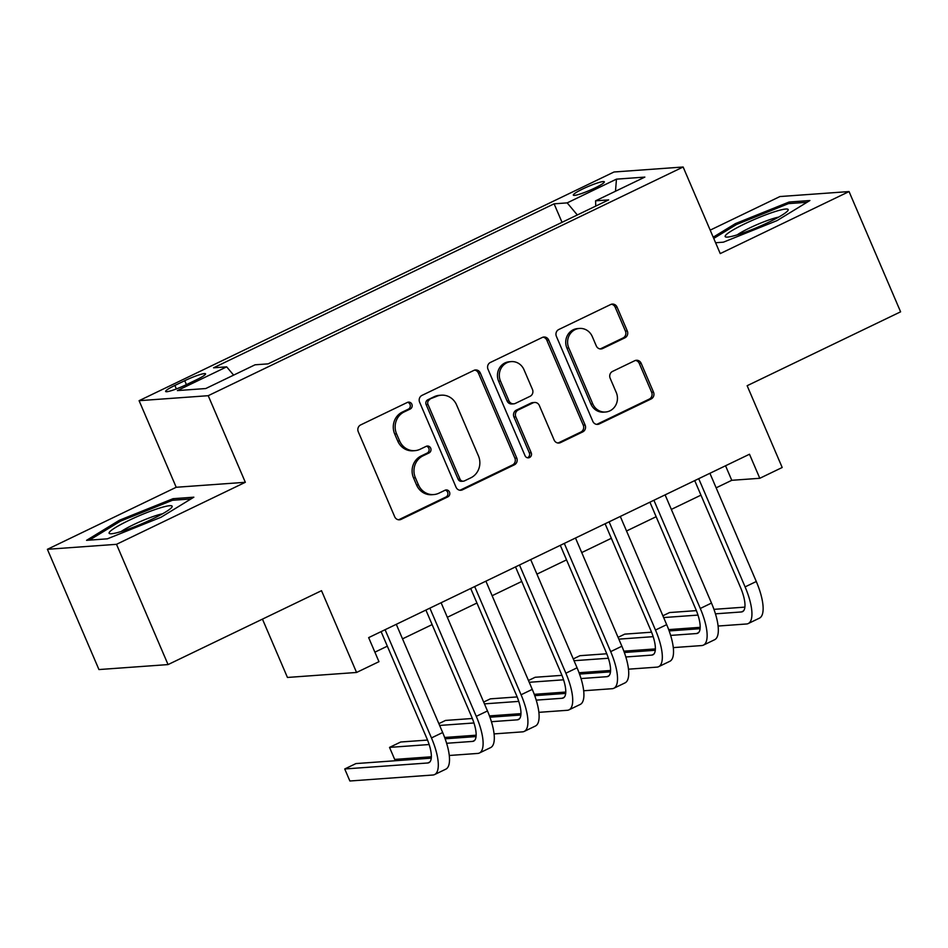 <?xml version="1.0" encoding="UTF-8"?>
<svg xmlns="http://www.w3.org/2000/svg" width="948" height="948" viewBox="0 0 948 948"><rect width="100%" height="100%" fill="white"/><g stroke="black" fill="none" stroke-linecap="round" stroke-linejoin="round"><path stroke-width="1.42" d="M411.87 404.251A3.626 3.389 85.9 0 0 407.367 402.426L360.643 424.929A5.178 4.835 85.9 0 0 358.273 431.767L394.7 516.755A5.178 4.835 85.9 0 0 401.123 519.362L447.847 496.859A3.626 3.389 85.9 0 0 446.164 489.938A3.626 3.389 85.9 0 0 445.015 490.246L438.971 493.161A16.566 15.488 85.9 0 1 433.686 494.572A16.566 15.488 85.9 0 1 418.424 484.831L415.378 477.745A16.566 15.488 85.9 0 1 422.974 455.858L429.029 452.943A3.626 3.389 85.9 0 0 427.347 446.022A3.626 3.389 85.9 0 0 426.197 446.342L420.142 449.245A16.566 15.488 85.9 0 1 414.857 450.656A16.566 15.488 85.9 0 1 399.594 440.915L396.56 433.829A16.566 15.488 85.9 0 1 404.156 411.942L410.2 409.038A3.626 3.389 85.9 0 0 411.87 404.251M414.857 450.656L412.996 450.798A16.566 15.488 85.9 0 1 397.733 441.045L394.688 433.971A16.566 15.488 85.9 0 1 402.296 412.084L408.339 409.169A3.626 3.389 85.9 0 0 407.604 402.319M398.527 519.777A5.178 4.835 85.9 0 0 399.25 519.492L445.975 496.989A3.626 3.389 85.9 0 0 445.24 490.152M433.686 494.572L431.814 494.714A16.566 15.488 85.9 0 1 416.551 484.961L413.518 477.875A16.566 15.488 85.9 0 1 421.113 455.988L427.157 453.085A3.626 3.389 85.9 0 0 426.422 446.235M582.842 188.913A16.874 2.074 -23.2 0 0 573.315 195.122A16.874 2.074 -23.2 0 0 594.799 188.048A16.874 2.074 -23.2 0 0 604.338 181.826A16.874 2.074 -23.2 0 0 582.842 188.913M624.922 337.82A5.178 4.835 85.9 0 0 627.303 330.982L617.077 307.128A5.178 4.835 85.9 0 0 610.654 304.533L558.763 329.525A5.178 4.835 85.9 0 0 556.393 336.362L592.82 421.35A5.178 4.835 85.9 0 0 599.243 423.957L651.134 398.966A5.178 4.835 85.9 0 0 653.504 392.128L641.168 363.321A5.178 4.835 85.9 0 0 634.745 360.714L612.538 371.415A5.178 4.835 85.9 0 0 610.157 378.252L616.283 392.543A13.853 12.94 85.9 0 1 605.511 412.013A13.853 12.94 85.9 0 1 592.749 403.872L568.776 347.916A13.853 12.94 85.9 0 1 579.536 328.435A13.853 12.94 85.9 0 1 592.299 336.587L596.292 345.913A5.178 4.835 85.9 0 0 602.715 348.509L624.922 337.82L623.061 337.95A5.178 4.835 85.9 0 0 625.431 331.113L615.216 307.271A5.178 4.835 85.9 0 0 611.389 304.249M116.509 544.318L245.331 482.295L176.209 487.272L47.4 549.307L116.509 544.318L168.057 664.584L321.514 590.687L356.566 672.464L378.963 661.68L368.654 637.625L749.489 454.234L759.798 478.29L782.195 467.494L747.143 385.718L900.6 311.821L849.053 191.567L779.943 196.544L710.194 230.139M245.331 482.295L208.216 395.695L683.129 167.002L720.243 253.59L849.053 191.567M480.304 373.002A5.178 4.835 85.9 0 0 473.893 370.395L421.99 395.387A5.178 4.835 85.9 0 0 419.62 402.225L456.047 487.213A5.178 4.835 85.9 0 0 462.47 489.82L514.361 464.828A5.178 4.835 85.9 0 0 516.743 457.991L480.304 373.002L478.444 373.133A5.178 4.835 85.9 0 0 474.616 370.111M490.377 362.456L542.268 337.464A5.178 4.835 85.9 0 1 548.691 340.059L585.117 425.06A5.178 4.835 85.9 0 1 582.747 431.897L560.541 442.598A5.178 4.835 85.9 0 1 554.118 439.991L539.341 405.519A5.178 4.835 85.9 0 0 532.918 402.912L518.189 410.01A5.178 4.835 85.9 0 0 515.819 416.847L531.2 452.729A3.626 3.389 85.9 0 1 528.38 457.837A3.626 3.389 85.9 0 1 525.038 455.704L488.007 369.293A5.178 4.835 85.9 0 1 490.377 362.456M168.057 664.584L98.948 669.561L47.4 549.307M186.448 384.615L196.307 379.864A16.353 2.014 -23.2 0 0 205.55 373.844A16.353 2.014 -23.2 0 0 184.73 380.705L174.87 385.445A16.353 2.014 -23.2 0 0 165.639 391.465A16.353 2.014 -23.2 0 0 186.448 384.615M208.216 395.695L139.095 400.684L614.02 171.991L683.129 167.002M562.034 222.33L554.094 203.82L213.584 367.8L226.667 366.852L233.623 375.124M554.094 203.82L567.177 202.884L616.461 179.148L644.853 177.098L595.569 200.834L608.64 199.886L268.13 363.866L255.059 364.802L205.775 388.538L177.383 390.588L226.667 366.852M262.454 619.127L287.445 677.453L356.566 672.464M176.209 487.272L139.095 400.684M716.143 487.829L731.773 480.304L759.798 478.29M374.887 652.165L387.329 646.18M402.521 638.857L432.134 624.602M447.326 617.29L476.939 603.023M492.131 595.711L521.744 581.456M536.935 574.133L566.537 559.877M581.728 552.566L611.341 538.298M626.533 530.987L656.146 516.719M671.338 509.408L700.951 495.152M725.54 465.764L731.773 480.304M595.569 200.834L595.771 206.083M577.332 214.971L567.177 202.884M616.461 179.148L615.489 191.247M161.018 517.264L193.842 497.19L173.034 498.695L119.389 520.262L86.564 540.336L107.373 538.831L161.018 517.264M715.598 242.735L723.431 242.167L777.064 220.6L809.9 200.526L789.08 202.031L735.435 223.598L713.216 237.19M119.922 521.507L119.389 520.262M173.674 500.189L173.034 498.695M789.72 203.524L789.08 202.031M735.968 224.842L735.435 223.598M459.875 490.235A5.178 4.835 85.9 0 0 460.598 489.95L512.501 464.958A5.178 4.835 85.9 0 0 514.871 458.121L478.444 373.133M429.669 399.665A3.626 3.389 85.9 0 0 427.998 404.452L459.981 479.06A3.626 3.389 85.9 0 0 464.473 480.873L470.848 477.804A16.566 15.488 85.9 0 0 478.444 455.917L456.592 404.926A16.566 15.488 85.9 0 0 441.33 395.186A16.566 15.488 85.9 0 0 436.044 396.596L427.797 399.795A3.626 3.389 85.9 0 0 426.138 404.583L427.998 404.452M463.323 481.193L461.451 481.323A3.626 3.389 85.9 0 1 458.109 479.19L426.138 404.583M441.33 395.186L439.457 395.316A16.566 15.488 85.9 0 0 434.172 396.726L436.044 396.596M427.797 399.795L434.172 396.726M557.945 443A5.178 4.835 85.9 0 0 558.668 442.728L580.887 432.027A5.178 4.835 85.9 0 0 583.257 425.19L546.83 340.202A5.178 4.835 85.9 0 0 543.003 337.18M534.577 402.473L532.705 402.604A5.178 4.835 85.9 0 0 531.058 403.054L516.328 410.14A5.178 4.835 85.9 0 0 513.946 416.99L529.328 452.871L531.2 452.729M527.432 457.754A3.626 3.389 85.9 0 0 529.328 452.871M524.019 369.756A13.853 12.94 85.9 0 0 511.256 361.603A13.853 12.94 85.9 0 0 500.485 381.084L508.934 400.791A5.178 4.835 85.9 0 0 515.356 403.398L530.086 396.3A5.178 4.835 85.9 0 0 532.468 389.462L524.019 369.756M511.256 361.603L509.384 361.745A13.853 12.94 85.9 0 0 498.624 381.214L500.485 381.084M513.709 403.836L511.837 403.978A5.178 4.835 85.9 0 1 507.073 400.933L498.624 381.214M600.131 348.923A5.178 4.835 85.9 0 0 600.854 348.651L623.061 337.95M579.536 328.435L577.676 328.577A13.853 12.94 85.9 0 0 566.904 348.046L568.776 347.916M605.511 412.013L603.651 412.155A13.853 12.94 85.9 0 1 590.888 404.002L566.904 348.046M596.648 424.372A5.178 4.835 85.9 0 0 597.37 424.088L649.261 399.096A5.178 4.835 85.9 0 0 651.643 392.259L639.296 363.463A5.178 4.835 85.9 0 0 635.468 360.441M431.269 758.151L355.938 763.578L344.728 768.97L349.883 780.998L432.916 775.014A39.555 13.177 -115.7 0 0 434.611 774.563A39.555 13.177 -115.7 0 0 431.459 737.923L385.089 629.709M434.611 774.563L445.821 769.172A39.555 13.177 -115.7 0 0 442.669 732.531L396.288 624.317M381.096 631.629L426.79 738.255A26.366 8.781 64.3 0 1 428.899 762.69A26.366 8.781 64.3 0 1 427.761 762.986L344.728 768.97M128.478 520.606A34.282 4.219 -23.2 0 0 110.205 533.748A34.282 4.219 -23.2 0 0 152.758 518.852A34.282 4.219 -23.2 0 0 171.742 507.37A34.282 4.219 -23.2 0 0 160.2 507.879A34.282 4.219 -23.2 0 0 128.478 520.606M162.582 513.78A25.951 3.2 -23.2 0 0 133.301 524.777A25.951 3.2 -23.2 0 0 121.154 531.532M89.456 540.123L120.443 521.175L172.418 500.283L190.986 498.944M725.374 235.649A34.282 4.219 -23.2 0 0 726.251 237.083A34.282 4.219 -23.2 0 0 758.329 226.951A34.282 4.219 -23.2 0 0 787.8 210.705A34.282 4.219 -23.2 0 0 787.954 210.48A34.282 4.219 -23.2 0 0 760.711 216.808A34.282 4.219 -23.2 0 0 725.374 235.649M713.749 238.434L736.501 224.522L788.475 203.619L807.032 202.279M778.628 217.116A25.951 3.2 -23.2 0 0 757.286 224.51A25.951 3.2 -23.2 0 0 737.212 234.867M449.281 755.485L477.721 753.435A39.555 13.177 -115.7 0 0 479.415 752.996A39.555 13.177 -115.7 0 0 476.263 716.344L429.882 608.142M479.415 752.996L490.614 747.605A39.555 13.177 -115.7 0 0 487.473 710.953L441.093 602.738M425.901 610.062L471.594 716.688A26.366 8.781 64.3 0 1 473.704 741.111A26.366 8.781 64.3 0 1 472.566 741.407L446.627 743.279M476.074 736.572L445.133 738.8M427.548 740.068L400.731 742L389.533 747.391L394.688 759.419L431.364 756.777M429.16 744.535L389.533 747.391M494.086 733.906L522.526 731.856A39.555 13.177 -115.7 0 0 524.22 731.418A39.555 13.177 -115.7 0 0 521.068 694.765L474.687 586.563M524.22 731.418L535.419 726.026A39.555 13.177 -115.7 0 0 532.266 689.374L485.897 581.171M470.706 588.483L516.399 695.109A26.366 8.781 64.3 0 1 518.497 719.544A26.366 8.781 64.3 0 1 517.371 719.828L491.431 721.701M520.879 714.993L489.938 717.221M472.341 718.489L445.536 720.433L438.853 723.644M473.953 722.969L439.623 725.445M444.648 737.473L476.157 735.198M538.879 712.339L567.331 710.289A39.555 13.177 -115.7 0 0 569.025 709.839A39.555 13.177 -115.7 0 0 565.873 673.199L519.492 564.984M569.025 709.839L580.223 704.447A39.555 13.177 -115.7 0 0 577.071 667.807L530.702 559.593M515.511 566.904L561.204 673.53A26.366 8.781 64.3 0 1 563.302 697.965A26.366 8.781 64.3 0 1 562.176 698.261L536.224 700.134M565.683 693.415L534.743 695.654M517.146 696.922L490.341 698.854L483.658 702.065M518.757 701.39L484.428 703.866M489.452 715.906L520.962 713.631M583.684 690.76L612.135 688.71A39.555 13.177 -115.7 0 0 613.83 688.272A39.555 13.177 -115.7 0 0 610.678 651.62L564.297 543.405M613.83 688.272L625.028 682.88A39.555 13.177 -115.7 0 0 621.876 646.228L575.495 538.014M560.304 545.337L606.009 651.951A26.366 8.781 64.3 0 1 608.106 676.386A26.366 8.781 64.3 0 1 606.981 676.682L581.029 678.555M610.476 671.848L579.548 674.075M561.951 675.343L535.146 677.275L528.463 680.498M563.562 679.811L529.233 682.287M534.257 694.327L565.766 692.052M628.488 669.181L656.94 667.131A39.555 13.177 -115.7 0 0 658.635 666.693A39.555 13.177 -115.7 0 0 655.483 630.041L609.102 521.838M658.635 666.693L669.833 661.301A39.555 13.177 -115.7 0 0 666.681 624.649L620.3 516.447M605.108 523.758L650.814 630.384A26.366 8.781 64.3 0 1 652.911 654.819A26.366 8.781 64.3 0 1 651.786 655.104L625.834 656.976M655.281 650.269L624.353 652.497M606.756 653.765L579.951 655.696L573.267 658.919M608.367 658.244L574.038 660.709M579.062 672.748L610.571 670.473M673.293 647.614L701.745 645.564A39.555 13.177 -115.7 0 0 703.44 645.114A39.555 13.177 -115.7 0 0 700.288 608.474L653.907 500.26M703.44 645.114L714.638 639.722A39.555 13.177 -115.7 0 0 711.486 603.07L665.105 494.868M649.913 502.179L695.619 608.806A26.366 8.781 64.3 0 1 697.716 633.24A26.366 8.781 64.3 0 1 696.59 633.537L670.639 635.409M700.086 628.69L669.158 630.93M651.56 632.197L624.756 634.129L618.072 637.34M653.172 636.665L618.843 639.142M623.867 651.169L655.376 648.906M718.098 626.035L746.538 623.985A39.555 13.177 -115.7 0 0 748.245 623.547A39.555 13.177 -115.7 0 0 745.092 586.895L698.712 478.681M748.245 623.547L759.443 618.143A39.555 13.177 -115.7 0 0 756.291 581.503L709.91 473.289M694.718 480.6L740.424 587.227A26.366 8.781 64.3 0 1 742.521 611.661A26.366 8.781 64.3 0 1 741.383 611.958L715.444 613.83M744.891 607.123L713.951 609.351M696.365 610.619L669.561 612.55L662.877 615.773M697.977 615.086L663.647 617.563M668.672 629.602L700.181 627.327M176.364 388.941L174.87 385.445M186.412 384.627L184.73 380.705M402.296 412.084L404.156 411.942M394.688 433.971L396.56 433.829M397.733 441.045L399.594 440.915M427.157 453.085L429.029 452.943M421.113 455.988L422.974 455.858M413.518 477.875L415.378 477.745M416.551 484.961L418.424 484.831M445.975 496.989L447.847 496.859M399.25 519.492L401.123 519.362M408.339 409.169L410.2 409.038M514.871 458.121L516.743 457.991M512.501 464.958L514.361 464.828M460.598 489.95L462.47 489.82M458.109 479.19L459.981 479.06M546.83 340.202L548.691 340.059M583.257 425.19L585.117 425.06M580.887 432.027L582.747 431.897M558.668 442.728L560.541 442.598M531.058 403.054L532.918 402.912M516.328 410.14L518.189 410.01M513.946 416.99L515.819 416.847M507.073 400.933L508.934 400.791M600.854 348.651L602.715 348.509M590.888 404.002L592.749 403.872M639.296 363.463L641.168 363.321M651.643 392.259L653.504 392.128M649.261 399.096L651.134 398.966M597.37 424.088L599.243 423.957M615.216 307.271L617.077 307.128M625.431 331.113L627.303 330.982M431.459 737.923L442.669 732.531M427.761 762.986L429.835 761.991M476.263 716.344L487.473 710.953M472.566 741.407L474.628 740.412M521.068 694.765L532.266 689.374M517.371 719.828L519.433 718.833M565.873 673.199L577.071 667.807M562.176 698.261L564.238 697.266M610.678 651.62L621.876 646.228M606.981 676.682L609.043 675.687M655.483 630.041L666.681 624.649M651.786 655.104L653.847 654.108M700.288 608.474L711.486 603.07M696.59 633.537L698.652 632.541M745.092 586.895L756.291 581.503M741.383 611.958L743.457 610.962"/></g></svg>
